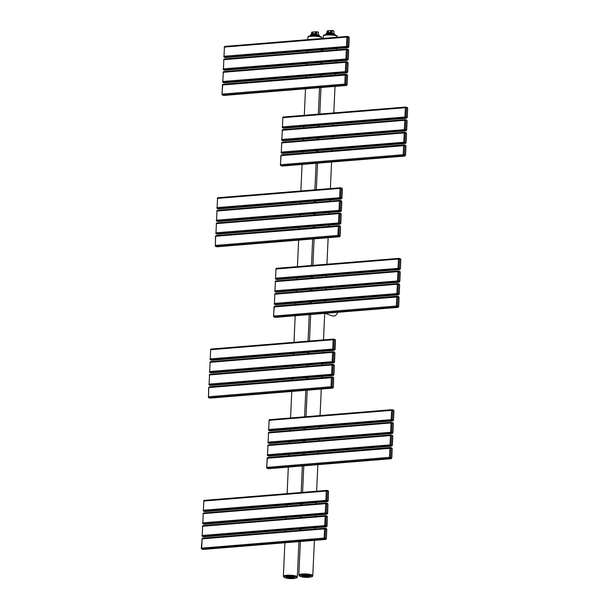 <?xml version="1.0" encoding="UTF-8"?>
<svg xmlns="http://www.w3.org/2000/svg" width="609" height="609" viewBox="0 0 609 609"><rect width="100%" height="100%" fill="white"/><g stroke="black" fill="none" stroke-linecap="round" stroke-linejoin="round"><path stroke-width="0.91" d="M337.721 312.31A4.781 3.928 109.2 0 1 332.331 315.881L325.061 313.338M300.602 530.203A3.585 2.946 -70.8 0 0 300.884 529.822M321.788 63.618A3.585 2.946 -70.8 0 0 322.077 63.237M312.79 32.033L311.762 32.254L311.793 34.454A3.22 0.632 2.6 0 1 315.736 34.134L316.688 33.67L316.703 31.714L318.271 32.269A3.22 0.632 -177.4 0 0 316.726 31.721L316.771 31.866A3.403 0.662 2.6 0 1 317.921 32.132A3.403 0.662 2.6 0 1 318.446 32.452L318.347 34.987M313.072 31.995L311.679 32.277L311.602 34.622A3.403 0.662 2.6 0 1 315.774 34.279M311.595 34.089L311.602 34.622L311.595 34.089M310.499 35.779L310.567 35.002L312.181 34.469A4.377 0.853 2.6 0 1 312.988 34.401L316.505 34.553A4.415 0.86 2.6 0 1 317.38 34.675L317.335 35.725A4.415 0.86 2.6 0 1 318.591 36.03A4.415 0.86 2.6 0 1 318.629 36.045M311.169 35.703A4.415 0.86 2.6 0 1 312.097 35.543L312.181 34.469L310.529 35.04A4.415 0.86 2.6 0 0 310.521 35.086L310.529 35.025M312.173 34.469L316.497 34.523L316.452 35.596A4.415 0.86 2.6 0 0 312.935 35.474L312.98 34.431A4.415 0.86 2.6 0 0 312.151 34.5L310.552 35.01M319.299 36.182L319.329 35.535A4.415 0.86 2.6 0 0 319.337 35.489A4.415 0.86 2.6 0 0 319.283 35.337L317.358 34.644L319.245 35.307L319.306 36.182M319.245 36.167L319.283 35.337L316.497 34.523A4.377 0.853 2.6 0 1 317.358 34.644M311.123 34.15L311.633 33.274L311.29 34.409M311.739 34.477L316.497 33.662L316.573 31.858L315.614 31.942L315.531 33.739L316.688 33.67M315.934 34.134L316.497 33.662M311.823 32.11L311.549 34.675L311.214 34.363L311.877 33.244M328.662 30.701L330.641 30.534A2.025 0.396 -177.4 0 0 330.641 30.534L332.232 30.61A3.403 0.662 2.6 0 1 333.389 30.876A3.403 0.662 2.6 0 1 333.915 31.188L333.816 33.723M328.259 30.77L327.231 30.99L327.261 33.191A3.22 0.632 2.6 0 1 331.205 32.871L332.156 32.406L332.171 30.45L333.74 31.006A3.22 0.632 -177.4 0 0 332.194 30.458M328.084 32.909L328.578 30.709L327.147 31.021L327.071 33.358A3.403 0.662 2.6 0 1 331.243 33.023M331.144 30.534L330.641 30.678A2.208 0.434 2.6 0 0 328.479 30.861L328.396 32.658L326.759 33.145M325.99 33.876A4.415 0.86 2.6 0 1 325.99 33.822L325.96 34.523L326.036 33.746L327.627 33.213M326.637 34.439A4.415 0.86 2.6 0 1 327.566 34.279L327.65 33.206A4.377 0.853 2.6 0 1 328.457 33.137L331.966 33.289A4.415 0.86 2.6 0 1 332.849 33.419L332.803 34.462A4.415 0.86 2.6 0 1 334.059 34.766A4.415 0.86 2.6 0 1 334.097 34.782M328.449 33.168A4.415 0.86 2.6 0 0 327.619 33.236L326.021 33.746A4.415 0.86 2.6 0 0 325.99 33.822L327.65 33.206L331.966 33.259L331.92 34.332A4.415 0.86 2.6 0 0 328.403 34.211L328.464 33.137L331.966 33.259A4.377 0.853 2.6 0 1 332.826 33.381L332.841 33.388M334.714 34.903L334.798 34.271A4.415 0.86 2.6 0 0 334.805 34.226A4.415 0.86 2.6 0 0 334.752 34.081L331.966 33.259M326.591 32.886L327.345 31.98M327.208 33.213L331.966 32.399L332.042 30.602L331.083 30.678L330.999 32.483L332.156 32.406M331.395 32.871L331.966 32.399M327.292 30.853L327.063 32.817M298.836 575.018C300.222 576.921 303.693 577.667 309.243 577.241C314.008 576.304 311.755 576.83 312.798 575.65A6.988 1.363 -177.4 0 0 309.189 574.287A6.988 1.363 -177.4 0 0 302.049 574.021A6.988 1.363 -177.4 0 0 298.836 575.018L300.359 541.5M323.204 38.375L323.31 36.015A6.988 1.363 2.6 0 1 326.523 35.017A6.988 1.363 2.6 0 1 333.671 35.284A6.988 1.363 2.6 0 1 337.272 36.647L337.241 37.225M309.151 577.233A6.25 1.218 -177.4 0 0 311.039 575.627A6.25 1.218 -177.4 0 0 302.414 574.881A6.25 1.218 -177.4 0 0 300.526 576.487A6.25 1.218 -177.4 0 0 309.151 577.233M309.281 575.771A4.156 0.815 2.6 0 1 308.025 576.837A4.156 0.815 2.6 0 1 302.285 576.342A4.156 0.815 2.6 0 1 303.541 575.277A4.156 0.815 2.6 0 1 309.281 575.771M308.991 575.718A3.418 0.67 2.6 0 1 306.144 576.015A3.418 0.67 2.6 0 1 302.939 575.566A3.418 0.67 2.6 0 1 302.612 575.429M326.957 34.431A6.25 1.218 2.6 0 1 333.572 34.705A6.25 1.218 2.6 0 1 336.541 36M283.368 576.281C284.753 578.185 288.224 578.923 293.774 578.504C298.539 577.568 296.286 578.086 297.329 576.913A6.988 1.363 -177.4 0 0 293.721 575.551A6.988 1.363 -177.4 0 0 286.58 575.284A6.988 1.363 -177.4 0 0 283.368 576.281L284.89 542.764M307.735 39.638L307.842 37.278A6.988 1.363 2.6 0 1 311.062 36.281A6.988 1.363 2.6 0 1 318.202 36.548A6.988 1.363 2.6 0 1 321.803 37.91L321.78 38.489M293.683 578.489A6.25 1.218 -177.4 0 0 295.571 576.89A6.25 1.218 -177.4 0 0 286.946 576.144A6.25 1.218 -177.4 0 0 285.058 577.743A6.25 1.218 -177.4 0 0 293.683 578.489M293.812 577.035A4.156 0.815 2.6 0 1 292.556 578.101A4.156 0.815 2.6 0 1 286.816 577.606A4.156 0.815 2.6 0 1 288.072 576.533A4.156 0.815 2.6 0 1 293.812 577.035M293.523 576.982A3.418 0.67 2.6 0 1 290.676 577.279A3.418 0.67 2.6 0 1 287.471 576.83A3.418 0.67 2.6 0 1 287.143 576.693M311.488 35.695A6.25 1.218 2.6 0 1 318.104 35.969A6.25 1.218 2.6 0 1 321.072 37.256M325.183 538.158L326.371 538.569L326.789 529.381L325.655 528.894L325.183 538.158L324.171 538.067A0.83 0.442 85.3 0 0 324.582 539.034L325.67 539.414A0.83 0.442 85.3 0 0 325.769 539.429A0.83 0.442 85.3 0 0 325.998 539.277M325.229 538.265A0.738 0.601 109.2 0 1 324.582 539.034L202.074 549.029A0.83 0.442 -94.7 0 1 201.663 548.062L202.081 538.874L324.589 528.878L324.171 538.067L201.328 548.169L202.081 538.874A0.83 0.442 -94.7 0 1 202.462 538.211A0.83 0.442 -94.7 0 1 202.561 538.219L324.863 528.239M326.317 538.645A0.738 0.601 109.2 0 1 325.67 539.414L203.162 549.409L202.074 549.029A0.738 0.601 -70.8 0 1 201.861 549.006L201.442 548.252M202.774 549.272A0.738 0.601 -70.8 0 0 203.162 549.409A0.83 0.442 -94.7 0 0 203.269 549.425L201.861 549.006A0.738 0.601 -70.8 0 1 201.488 548.359M203.368 549.394A0.83 0.442 -94.7 0 1 203.269 549.425L325.769 539.429L326.31 538.737M326.371 538.569L326.782 529.541M326.789 529.381L326.371 528.635A0.738 0.601 -70.8 0 0 326.158 528.604M326.744 529.274A0.738 0.601 -70.8 0 0 326.371 528.635L325.282 528.254A0.738 0.601 -70.8 0 0 325.069 528.224A0.83 0.442 85.3 0 0 324.962 528.209A0.83 0.442 85.3 0 0 324.589 528.878L325.602 528.97M325.655 528.894A0.738 0.601 -70.8 0 0 325.282 528.254L202.462 538.211L201.861 539.064M326.888 526.031L327.36 516.775L326.226 516.287L325.754 525.544L326.888 526.031A0.738 0.601 109.2 0 1 326.241 526.808A0.83 0.442 85.3 0 0 326.348 526.815A0.83 0.442 85.3 0 0 326.576 526.671M326.173 516.356L325.16 516.272L324.742 525.46A0.83 0.442 85.3 0 0 325.153 526.427L326.241 526.808L203.733 536.803L202.645 536.422L325.153 526.427A0.738 0.601 109.2 0 0 325.8 525.651M325.754 525.544L202.234 535.456L202.652 526.267L325.16 516.272A0.83 0.442 85.3 0 1 325.541 515.602A0.83 0.442 85.3 0 1 325.64 515.617A0.738 0.601 -70.8 0 1 325.853 515.64L203.033 525.597A0.83 0.442 -94.7 0 1 203.14 525.613L325.434 515.633M203.345 536.666A0.738 0.601 -70.8 0 0 203.733 536.803A0.83 0.442 -94.7 0 0 203.84 536.818L202.439 536.392A0.738 0.601 -70.8 0 0 202.645 536.422A0.83 0.442 -94.7 0 1 202.234 535.456L202.652 526.267A0.83 0.442 -94.7 0 1 203.033 525.597L202.432 526.458M202.059 535.753A0.738 0.601 -70.8 0 0 202.439 536.392L202.013 535.646M203.939 536.788A0.83 0.442 -94.7 0 1 203.84 536.818L326.348 526.815L327.063 526.047L327.353 516.927M327.36 516.775L326.942 516.021A0.738 0.601 -70.8 0 0 326.728 515.998M327.315 516.668A0.738 0.601 -70.8 0 0 326.942 516.021L325.853 515.64A0.738 0.601 -70.8 0 1 326.226 516.287M327.467 513.425L327.939 504.161L326.797 503.673L326.333 512.938L327.467 513.425A0.738 0.601 109.2 0 1 326.812 514.194A0.83 0.442 85.3 0 0 326.919 514.209A0.83 0.442 85.3 0 0 327.147 514.057M326.744 503.75L325.731 503.658L325.313 512.847A0.83 0.442 85.3 0 0 325.724 513.813L326.812 514.194L204.304 524.189L203.216 523.809L325.724 513.813A0.738 0.601 109.2 0 0 326.378 513.044M326.333 512.938L202.812 522.842L203.223 513.653L325.731 503.658A0.83 0.442 85.3 0 1 326.112 502.988A0.83 0.442 85.3 0 1 326.211 503.004A0.738 0.601 -70.8 0 1 326.424 503.034L203.604 512.991A0.83 0.442 -94.7 0 1 203.711 512.999L326.013 503.019M203.916 524.052A0.738 0.601 -70.8 0 0 204.304 524.189A0.83 0.442 -94.7 0 0 204.411 524.204L203.01 523.786A0.738 0.601 -70.8 0 0 203.216 523.809A0.83 0.442 -94.7 0 1 202.812 522.842L203.223 513.653A0.83 0.442 -94.7 0 1 203.604 512.991L203.003 513.844M202.63 523.139A0.738 0.601 -70.8 0 0 203.01 523.786L202.584 523.032M204.51 524.174A0.83 0.442 -94.7 0 1 204.411 524.204L326.919 514.209L327.634 513.433L327.931 504.321M327.939 504.161L327.513 503.415A0.738 0.601 -70.8 0 0 327.307 503.384M327.893 504.054A0.738 0.601 -70.8 0 0 327.513 503.415L326.424 503.034A0.738 0.601 -70.8 0 1 326.797 503.673M328.038 500.811L328.51 491.554L327.376 491.067L326.904 500.324L328.038 500.811A0.738 0.601 109.2 0 1 327.383 501.588A0.83 0.442 85.3 0 0 327.49 501.595A0.83 0.442 85.3 0 0 327.718 501.451M327.322 491.136L326.302 491.052L325.884 500.24A0.83 0.442 85.3 0 0 326.295 501.207L327.383 501.588L204.883 511.583L203.794 511.202L326.295 501.207A0.738 0.601 109.2 0 0 326.949 500.431M326.904 500.324L203.383 510.235L203.802 501.047L326.302 491.052A0.83 0.442 85.3 0 1 326.683 490.382A0.83 0.442 85.3 0 1 326.789 490.397A0.738 0.601 -70.8 0 1 326.995 490.42L204.175 500.377A0.83 0.442 -94.7 0 1 204.281 500.392L326.584 490.412M204.487 511.446A0.738 0.601 -70.8 0 0 204.883 511.583A0.83 0.442 -94.7 0 0 204.982 511.598L203.581 511.172A0.738 0.601 -70.8 0 0 203.794 511.202A0.83 0.442 -94.7 0 1 203.383 510.235L203.802 501.047A0.83 0.442 -94.7 0 1 204.175 500.377L203.573 501.237M203.208 510.532A0.738 0.601 -70.8 0 0 203.581 511.172L203.162 510.426M205.088 511.56A0.83 0.442 -94.7 0 1 204.982 511.598L327.49 501.595L328.205 500.826L328.502 491.707M328.51 491.554L328.084 490.801A0.738 0.601 -70.8 0 0 327.878 490.778M328.464 491.448A0.738 0.601 -70.8 0 0 328.084 490.801L326.995 490.42A0.738 0.601 -70.8 0 1 327.376 491.067M393.345 420.103L393.817 410.839L392.683 410.352L392.211 419.616L393.345 420.103A0.738 0.601 109.2 0 1 392.691 420.872A0.83 0.442 85.3 0 0 392.797 420.888A0.83 0.442 85.3 0 0 393.026 420.735M392.63 410.428L391.61 410.337L391.191 419.525A0.83 0.442 85.3 0 0 391.602 420.492L392.691 420.872L270.19 430.868L269.094 430.487L391.602 420.492A0.738 0.601 109.2 0 0 392.257 419.723M392.211 419.616L268.691 429.52L269.109 420.332A0.83 0.442 -94.7 0 1 269.483 419.67A0.83 0.442 -94.7 0 1 269.589 419.677L391.891 409.697M270.396 430.852A0.83 0.442 -94.7 0 1 270.289 430.883A0.83 0.442 -94.7 0 1 270.19 430.868A0.738 0.601 -70.8 0 1 269.977 430.845L268.889 430.464A0.738 0.601 -70.8 0 0 269.094 430.487A0.83 0.442 -94.7 0 1 268.691 429.52L269.109 420.332L391.61 410.337A0.83 0.442 85.3 0 1 391.99 409.667A0.83 0.442 85.3 0 1 392.097 409.682A0.738 0.601 -70.8 0 1 392.303 409.712L269.483 419.67L268.881 420.522M393.772 410.732A0.738 0.601 -70.8 0 0 393.186 410.063M392.683 410.352A0.738 0.601 -70.8 0 0 392.303 409.712L393.932 410.923L393.513 420.111L392.797 420.888L269.977 430.845A0.738 0.601 -70.8 0 1 269.795 430.73M268.516 429.817A0.738 0.601 -70.8 0 0 268.889 430.464L268.47 429.71M392.775 432.71L393.247 423.453L392.105 422.966L391.64 432.223L392.775 432.71A0.738 0.601 109.2 0 1 392.12 433.486A0.83 0.442 85.3 0 0 392.226 433.494A0.83 0.442 85.3 0 0 392.455 433.349M392.051 423.034L391.039 422.951L390.62 432.139A0.83 0.442 85.3 0 0 391.031 433.106L392.12 433.486L269.612 443.481L268.523 443.101L391.031 433.106A0.738 0.601 109.2 0 0 391.678 432.329M391.64 432.223L268.12 442.134L268.531 432.946A0.83 0.442 -94.7 0 1 268.912 432.276A0.83 0.442 -94.7 0 1 269.018 432.291L391.321 422.311M269.817 443.466A0.83 0.442 -94.7 0 1 269.718 443.497A0.83 0.442 -94.7 0 1 269.612 443.481A0.738 0.601 -70.8 0 1 269.406 443.451L268.318 443.07A0.738 0.601 -70.8 0 0 268.523 443.101A0.83 0.442 -94.7 0 1 268.12 442.134L268.531 432.946L391.039 422.951A0.83 0.442 85.3 0 1 391.42 422.281A0.83 0.442 85.3 0 1 391.518 422.296A0.738 0.601 -70.8 0 1 391.732 422.319L268.912 432.276L268.31 433.136M393.201 423.346A0.738 0.601 -70.8 0 0 392.615 422.676M392.105 422.966A0.738 0.601 -70.8 0 0 391.732 422.319L393.361 423.537L392.942 432.725L392.226 433.494L269.406 443.451A0.738 0.601 -70.8 0 1 269.224 443.344M267.937 442.431A0.738 0.601 -70.8 0 0 268.318 443.07L267.891 442.324M392.196 445.324L392.668 436.059L391.534 435.572L391.062 444.836L392.196 445.324A0.738 0.601 109.2 0 1 391.549 446.092A0.83 0.442 85.3 0 0 391.656 446.108A0.83 0.442 85.3 0 0 391.876 445.955M391.48 435.648L390.468 435.557L390.049 444.745A0.83 0.442 85.3 0 0 390.46 445.712L391.549 446.092L269.041 456.088L267.952 455.707L390.46 445.712A0.738 0.601 109.2 0 0 391.107 444.943M391.062 444.836L267.541 454.74L267.96 445.56A0.83 0.442 -94.7 0 1 268.341 444.89A0.83 0.442 -94.7 0 1 268.447 444.897L390.742 434.917M269.247 456.072A0.83 0.442 -94.7 0 1 269.148 456.103A0.83 0.442 -94.7 0 1 269.041 456.088A0.738 0.601 -70.8 0 1 268.835 456.065L267.739 455.684A0.738 0.601 -70.8 0 0 267.952 455.707A0.83 0.442 -94.7 0 1 267.541 454.74L267.96 445.56L390.468 435.557A0.83 0.442 85.3 0 1 390.841 434.887A0.83 0.442 85.3 0 1 390.948 434.902A0.738 0.601 -70.8 0 1 391.161 434.933L268.341 444.89L267.739 445.742M392.622 435.953A0.738 0.601 -70.8 0 0 392.036 435.283M391.534 435.572A0.738 0.601 -70.8 0 0 391.161 434.933L392.79 436.143L392.371 445.331L391.656 446.108L268.835 456.065A0.738 0.601 -70.8 0 1 268.653 455.951M267.366 455.037A0.738 0.601 -70.8 0 0 267.739 455.684L267.321 454.931M390.536 457.549L391.678 457.861L392.097 448.673L390.963 448.186L390.536 457.549A0.738 0.601 109.2 0 1 389.882 458.326L390.978 458.706A0.83 0.442 85.3 0 0 391.077 458.722A0.83 0.442 85.3 0 0 391.305 458.569M391.625 457.93A0.738 0.601 109.2 0 1 390.978 458.706L268.47 468.702L267.381 468.321A0.83 0.442 -94.7 0 1 266.97 467.354L389.478 457.359A0.83 0.442 85.3 0 0 389.882 458.326L267.381 468.321A0.738 0.601 -70.8 0 1 267.168 468.291L266.635 467.461L267.389 458.166A0.83 0.442 -94.7 0 1 267.77 457.496A0.83 0.442 -94.7 0 1 267.869 457.511L390.171 447.531M390.963 448.186A0.738 0.601 -70.8 0 0 390.377 447.516A0.83 0.442 85.3 0 0 390.27 447.501A0.83 0.442 85.3 0 0 389.897 448.171L389.478 457.359L390.491 457.443M390.909 448.254L267.046 458.272L267.77 457.496L390.27 447.501L391.678 447.919A0.738 0.601 -70.8 0 0 391.465 447.897M268.676 468.686A0.83 0.442 -94.7 0 1 268.577 468.717A0.83 0.442 -94.7 0 1 268.47 468.702A0.738 0.601 -70.8 0 1 268.257 468.671L267.168 468.291A0.738 0.601 -70.8 0 1 266.795 467.651M392.051 448.567A0.738 0.601 -70.8 0 0 391.678 447.919L392.211 448.757L391.793 457.945L391.077 458.722L268.257 468.671A0.738 0.601 -70.8 0 1 268.082 468.565M266.75 467.545L267.168 458.356M345.843 84.293L346.985 84.598L347.404 75.409L346.27 74.922L345.843 84.293A0.738 0.601 109.2 0 1 345.196 85.062L346.285 85.443A0.83 0.442 85.3 0 0 346.384 85.458A0.83 0.442 85.3 0 0 346.612 85.306M346.932 84.674A0.738 0.601 109.2 0 1 346.285 85.443L223.777 95.438L222.688 95.057A0.83 0.442 -94.7 0 1 222.277 94.09L344.785 84.095A0.83 0.442 85.3 0 0 345.196 85.062L222.688 95.057A0.738 0.601 -70.8 0 1 222.475 95.034L221.942 94.197L222.696 84.902A0.83 0.442 -94.7 0 1 223.077 84.232A0.83 0.442 -94.7 0 1 223.176 84.248L345.478 74.268M346.27 74.922A0.738 0.601 -70.8 0 0 345.684 74.252A0.83 0.442 85.3 0 0 345.577 74.237A0.83 0.442 85.3 0 0 345.204 74.907L344.785 84.095L345.798 84.179M346.216 74.998L222.361 85.009L223.077 84.232L345.577 74.237L346.985 74.656A0.738 0.601 -70.8 0 0 346.772 74.633M223.983 95.423A0.83 0.442 -94.7 0 1 223.884 95.453A0.83 0.442 -94.7 0 1 223.777 95.438A0.738 0.601 -70.8 0 1 223.572 95.415L222.475 95.034A0.738 0.601 -70.8 0 1 222.102 94.387M347.358 75.303A0.738 0.601 -70.8 0 0 346.985 74.656L347.518 75.493L347.107 84.681L346.384 85.458L223.572 95.415A0.738 0.601 -70.8 0 1 223.389 95.301M222.057 94.281L222.475 85.093M347.511 72.06L347.975 62.803L346.841 62.308L346.369 71.573L347.511 72.06A0.738 0.601 109.2 0 1 346.856 72.829A0.83 0.442 85.3 0 0 346.963 72.844A0.83 0.442 85.3 0 0 347.191 72.692M346.787 62.384L345.775 62.293L345.356 71.481A0.83 0.442 85.3 0 0 345.767 72.448L346.856 72.829L224.348 82.824L223.259 82.443L345.767 72.448A0.738 0.601 109.2 0 0 346.414 71.679M346.369 71.573L222.848 81.484L223.267 72.296A0.83 0.442 -94.7 0 1 223.648 71.626A0.83 0.442 -94.7 0 1 223.754 71.641L346.049 61.661M224.554 82.809A0.83 0.442 -94.7 0 1 224.455 82.839A0.83 0.442 -94.7 0 1 224.348 82.824A0.738 0.601 -70.8 0 1 224.142 82.801L223.054 82.421A0.738 0.601 -70.8 0 0 223.259 82.443A0.83 0.442 -94.7 0 1 222.848 81.484L223.267 72.296L345.775 62.293A0.83 0.442 85.3 0 1 346.156 61.631A0.83 0.442 85.3 0 1 346.255 61.638A0.738 0.601 -70.8 0 1 346.468 61.669L223.648 71.626L223.046 72.479M347.929 62.689A0.738 0.601 -70.8 0 0 347.343 62.019M346.841 62.308A0.738 0.601 -70.8 0 0 346.468 61.669L348.097 62.887L347.678 72.068L346.963 72.844L224.142 82.801A0.738 0.601 -70.8 0 1 223.96 82.695M222.673 81.773A0.738 0.601 -70.8 0 0 223.054 82.421L222.628 81.667M348.082 59.446L348.554 50.189L347.412 49.702L346.947 58.959L348.082 59.446A0.738 0.601 109.2 0 1 347.427 60.222A0.83 0.442 85.3 0 0 347.533 60.238A0.83 0.442 85.3 0 0 347.762 60.085M347.358 49.771L346.346 49.687L345.927 58.875A0.83 0.442 85.3 0 0 346.338 59.842L347.427 60.222L224.927 70.218L223.83 69.837L346.338 59.842A0.738 0.601 109.2 0 0 346.993 59.065M346.947 58.959L223.427 68.87L223.838 59.682A0.83 0.442 -94.7 0 1 224.219 59.012A0.83 0.442 -94.7 0 1 224.325 59.027L346.628 49.047M225.124 70.202A0.83 0.442 -94.7 0 1 225.026 70.233A0.83 0.442 -94.7 0 1 224.927 70.218A0.738 0.601 -70.8 0 1 224.713 70.187L223.625 69.814A0.738 0.601 -70.8 0 0 223.83 69.837A0.83 0.442 -94.7 0 1 223.427 68.87L223.838 59.682L346.346 49.687A0.83 0.442 85.3 0 1 346.727 49.017A0.83 0.442 85.3 0 1 346.826 49.032A0.738 0.601 -70.8 0 1 347.039 49.055L224.219 59.012L223.617 59.872M348.508 50.083A0.738 0.601 -70.8 0 0 347.922 49.413M347.412 49.702A0.738 0.601 -70.8 0 0 347.039 49.055L348.668 50.273L348.249 59.461L347.533 60.238L224.713 70.187A0.738 0.601 -70.8 0 1 224.531 70.081M223.244 69.167A0.738 0.601 -70.8 0 0 223.625 69.814L223.198 69.061M348.652 46.84L349.124 37.575L347.99 37.088L347.518 46.353L348.652 46.84A0.738 0.601 109.2 0 1 347.998 47.609A0.83 0.442 85.3 0 0 348.104 47.624A0.83 0.442 85.3 0 0 348.333 47.472M347.937 37.164L346.917 37.073L346.498 46.261A0.83 0.442 85.3 0 0 346.909 47.228L347.998 47.609L225.497 57.604L224.409 57.223L346.909 47.228A0.738 0.601 109.2 0 0 347.564 46.459M347.518 46.353L223.998 56.256L224.417 47.076A0.83 0.442 -94.7 0 1 224.79 46.406A0.83 0.442 -94.7 0 1 224.896 46.421L347.199 36.441M225.703 57.589A0.83 0.442 -94.7 0 1 225.596 57.619A0.83 0.442 -94.7 0 1 225.497 57.604A0.738 0.601 -70.8 0 1 225.284 57.581L224.196 57.2A0.738 0.601 -70.8 0 0 224.409 57.223A0.83 0.442 -94.7 0 1 223.998 56.256L224.417 47.076L346.917 37.073A0.83 0.442 85.3 0 1 347.297 36.411A0.83 0.442 85.3 0 1 347.404 36.418A0.738 0.601 -70.8 0 1 347.61 36.449L224.79 46.406L224.188 47.258M349.079 37.469A0.738 0.601 -70.8 0 0 348.493 36.799M347.99 37.088A0.738 0.601 -70.8 0 0 347.61 36.449L349.239 37.659L348.82 46.847L348.104 47.624L225.284 57.581A0.738 0.601 -70.8 0 1 225.102 57.474M223.823 56.553A0.738 0.601 -70.8 0 0 224.196 57.2L223.777 56.447M334.912 349.49L335.376 340.225L334.242 339.738L333.77 349.003L334.912 349.49A0.738 0.601 109.2 0 1 334.257 350.259A0.83 0.442 85.3 0 0 334.364 350.274A0.83 0.442 85.3 0 0 334.592 350.122M334.189 339.814L333.176 339.723L332.758 348.911A0.83 0.442 85.3 0 0 333.169 349.878L334.257 350.259L211.749 360.254L210.661 359.873L333.169 349.878A0.738 0.601 109.2 0 0 333.816 349.109M333.77 349.003L210.25 358.907L210.668 349.718A0.83 0.442 -94.7 0 1 211.049 349.056A0.83 0.442 -94.7 0 1 211.156 349.064L333.45 339.084M211.955 360.239A0.83 0.442 -94.7 0 1 211.856 360.269A0.83 0.442 -94.7 0 1 211.749 360.254A0.738 0.601 -70.8 0 1 211.544 360.231L210.455 359.85A0.738 0.601 -70.8 0 0 210.661 359.873A0.83 0.442 -94.7 0 1 210.25 358.907L210.668 349.718L333.176 339.723A0.83 0.442 85.3 0 1 333.557 339.053A0.83 0.442 85.3 0 1 333.656 339.068A0.738 0.601 -70.8 0 1 333.869 339.099L211.049 349.056L210.448 349.909M335.331 340.119A0.738 0.601 -70.8 0 0 334.752 339.449M334.242 339.738A0.738 0.601 -70.8 0 0 333.869 339.099L335.498 340.309L335.079 349.497L334.364 350.274L211.544 360.231A0.738 0.601 -70.8 0 1 211.361 360.117M210.075 359.203A0.738 0.601 -70.8 0 0 210.455 359.85L210.029 359.097M334.333 362.096L334.805 352.839L333.671 352.352L333.199 361.609L334.333 362.096A0.738 0.601 109.2 0 1 333.686 362.873A0.83 0.442 85.3 0 0 333.785 362.88A0.83 0.442 85.3 0 0 334.014 362.736M333.618 352.421L332.605 352.337L332.187 361.525A0.83 0.442 85.3 0 0 332.598 362.492L333.686 362.873L211.178 372.868L210.09 372.487L332.598 362.492A0.738 0.601 109.2 0 0 333.245 361.716M333.199 361.609L209.679 371.52L210.097 362.332A0.83 0.442 -94.7 0 1 210.478 361.662A0.83 0.442 -94.7 0 1 210.577 361.677L332.879 351.697M211.384 372.853A0.83 0.442 -94.7 0 1 211.285 372.883A0.83 0.442 -94.7 0 1 211.178 372.868A0.738 0.601 -70.8 0 1 210.973 372.837L209.877 372.457A0.738 0.601 -70.8 0 0 210.09 372.487A0.83 0.442 -94.7 0 1 209.679 371.52L210.097 362.332L332.605 352.337A0.83 0.442 85.3 0 1 332.978 351.667A0.83 0.442 85.3 0 1 333.085 351.682A0.738 0.601 -70.8 0 1 333.298 351.705L210.478 361.662L209.877 362.522M334.76 352.733A0.738 0.601 -70.8 0 0 334.174 352.063M333.671 352.352A0.738 0.601 -70.8 0 0 333.298 351.705L334.92 352.923L334.508 362.111L333.785 362.88L210.973 372.837A0.738 0.601 -70.8 0 1 210.79 372.731M209.504 371.817A0.738 0.601 -70.8 0 0 209.877 372.457L209.458 371.711M333.762 374.71L334.234 365.446L333.1 364.958L332.628 374.223L333.762 374.71A0.738 0.601 109.2 0 1 333.115 375.479A0.83 0.442 85.3 0 0 333.214 375.494A0.83 0.442 85.3 0 0 333.443 375.342M333.047 365.035L332.027 364.943L331.616 374.132A0.83 0.442 85.3 0 0 332.019 375.098L333.115 375.479L210.607 385.474L209.519 385.094L332.019 375.098A0.738 0.601 109.2 0 0 332.674 374.329M332.628 374.223L209.108 384.127L209.526 374.946A0.83 0.442 -94.7 0 1 209.907 374.276A0.83 0.442 -94.7 0 1 210.006 374.284L332.308 364.304M210.813 385.459A0.83 0.442 -94.7 0 1 210.714 385.489A0.83 0.442 -94.7 0 1 210.607 385.474A0.738 0.601 -70.8 0 1 210.394 385.451L209.306 385.071A0.738 0.601 -70.8 0 0 209.519 385.094A0.83 0.442 -94.7 0 1 209.108 384.127L209.526 374.946L332.027 364.943A0.83 0.442 85.3 0 1 332.407 364.273A0.83 0.442 85.3 0 1 332.514 364.289A0.738 0.601 -70.8 0 1 332.72 364.319L209.907 374.276L209.306 375.129M334.189 365.339A0.738 0.601 -70.8 0 0 333.603 364.669M333.1 364.958A0.738 0.601 -70.8 0 0 332.72 364.319L334.349 365.529L333.93 374.718L333.214 375.494L210.394 385.451A0.738 0.601 -70.8 0 1 210.219 385.337M208.933 384.424A0.738 0.601 -70.8 0 0 209.306 385.071L208.887 384.317M332.057 386.829L333.245 387.248L333.663 378.06L332.529 377.572L332.057 386.829L331.037 386.745A0.83 0.442 85.3 0 0 331.448 387.712L332.537 388.093A0.83 0.442 85.3 0 0 332.643 388.108A0.83 0.442 85.3 0 0 332.872 387.956M332.103 386.936A0.738 0.601 109.2 0 1 331.448 387.712L208.948 397.707A0.83 0.442 -94.7 0 1 208.537 396.741L331.037 386.745L331.456 377.557A0.83 0.442 85.3 0 1 331.836 376.887A0.83 0.442 85.3 0 1 331.943 376.902A0.738 0.601 -70.8 0 1 332.149 376.925L209.329 386.882A0.83 0.442 -94.7 0 1 209.435 386.898L331.738 376.918M333.618 377.953A0.738 0.601 -70.8 0 0 333.032 377.283M332.529 377.572A0.738 0.601 -70.8 0 0 332.149 376.925L333.237 377.306L333.656 378.219M332.476 377.641L208.956 387.552A0.83 0.442 -94.7 0 1 209.329 386.882L208.613 387.659L208.537 396.741L208.727 387.743M210.242 398.073A0.83 0.442 -94.7 0 1 210.135 398.103A0.83 0.442 -94.7 0 1 210.036 398.088L332.537 388.093A0.738 0.601 109.2 0 0 333.192 387.316M209.641 397.951A0.738 0.601 -70.8 0 0 210.036 398.088L208.948 397.707A0.738 0.601 -70.8 0 1 208.735 397.677L208.316 396.931M333.663 378.06L333.359 387.332L332.643 388.108L210.135 398.103L208.735 397.677A0.738 0.601 -70.8 0 1 208.362 397.038M400.22 268.775L400.684 259.518L399.55 259.031L399.078 268.287L400.22 268.775A0.738 0.601 109.2 0 1 399.565 269.551A0.83 0.442 85.3 0 0 399.671 269.559A0.83 0.442 85.3 0 0 399.9 269.414M399.496 259.099L398.484 259.015L398.065 268.204A0.83 0.442 85.3 0 0 398.476 269.17L399.565 269.551L277.057 279.546L275.968 279.166L398.476 269.17A0.738 0.601 109.2 0 0 399.123 268.394M399.078 268.287L275.557 278.199L275.976 269.011A0.83 0.442 -94.7 0 1 276.357 268.341A0.83 0.442 -94.7 0 1 276.463 268.356L398.758 258.376M277.262 279.531A0.83 0.442 -94.7 0 1 277.164 279.561A0.83 0.442 -94.7 0 1 277.057 279.546A0.738 0.601 -70.8 0 1 276.851 279.516L275.763 279.135A0.738 0.601 -70.8 0 0 275.968 279.166A0.83 0.442 -94.7 0 1 275.557 278.199L275.976 269.011L398.484 259.015A0.83 0.442 85.3 0 1 398.865 258.345A0.83 0.442 85.3 0 1 398.964 258.361A0.738 0.601 -70.8 0 1 399.177 258.383L276.357 268.341L275.755 269.201M400.638 259.411A0.738 0.601 -70.8 0 0 400.052 258.741M399.55 259.031A0.738 0.601 -70.8 0 0 399.177 258.383L400.806 259.601L400.387 268.79L399.671 269.559L276.851 279.516A0.738 0.601 -70.8 0 1 276.669 279.409M275.382 278.496A0.738 0.601 -70.8 0 0 275.763 279.135L275.337 278.389M399.641 281.388L400.113 272.124L398.979 271.637L398.507 280.901L399.641 281.388A0.738 0.601 109.2 0 1 398.994 282.157A0.83 0.442 85.3 0 0 399.093 282.173A0.83 0.442 85.3 0 0 399.321 282.02M398.925 271.713L397.913 271.622L397.494 280.81A0.83 0.442 85.3 0 0 397.905 281.777L398.994 282.157L276.486 292.153L275.397 291.772L397.905 281.777A0.738 0.601 109.2 0 0 398.552 281.008M398.507 280.901L274.986 290.805L275.405 281.624A0.83 0.442 -94.7 0 1 275.786 280.955A0.83 0.442 -94.7 0 1 275.885 280.97L398.187 270.99M276.692 292.137A0.83 0.442 -94.7 0 1 276.593 292.168A0.83 0.442 -94.7 0 1 276.486 292.153A0.738 0.601 -70.8 0 1 276.28 292.13L275.184 291.749A0.738 0.601 -70.8 0 0 275.397 291.772A0.83 0.442 -94.7 0 1 274.986 290.805L275.405 281.624L397.913 271.622A0.83 0.442 85.3 0 1 398.286 270.952A0.83 0.442 85.3 0 1 398.393 270.967A0.738 0.601 -70.8 0 1 398.606 270.997L275.786 280.955L275.184 281.807M400.067 272.017A0.738 0.601 -70.8 0 0 399.481 271.348M398.979 271.637A0.738 0.601 -70.8 0 0 398.606 270.997L400.227 272.208L399.816 281.396L399.093 282.173L276.28 292.13A0.738 0.601 -70.8 0 1 276.098 292.016M274.811 291.102A0.738 0.601 -70.8 0 0 275.184 291.749L274.766 290.995M399.07 293.995L399.542 284.738L398.408 284.251L397.936 293.508L399.07 293.995A0.738 0.601 109.2 0 1 398.423 294.771A0.83 0.442 85.3 0 0 398.522 294.786A0.83 0.442 85.3 0 0 398.75 294.634M398.355 284.319L397.334 284.236L396.923 293.424A0.83 0.442 85.3 0 0 397.327 294.391L398.423 294.771L275.915 304.766L274.826 304.386L397.327 294.391A0.738 0.601 109.2 0 0 397.981 293.614M397.936 293.508L274.415 303.419L274.834 294.231A0.83 0.442 -94.7 0 1 275.215 293.561A0.83 0.442 -94.7 0 1 275.314 293.576L397.616 283.596M276.121 304.751A0.83 0.442 -94.7 0 1 276.022 304.782A0.83 0.442 -94.7 0 1 275.915 304.766A0.738 0.601 -70.8 0 1 275.702 304.736L274.613 304.355A0.738 0.601 -70.8 0 0 274.826 304.386A0.83 0.442 -94.7 0 1 274.415 303.419L274.834 294.231L397.334 284.236A0.83 0.442 85.3 0 1 397.715 283.566A0.83 0.442 85.3 0 1 397.822 283.581A0.738 0.601 -70.8 0 1 398.027 283.604L275.215 293.561L274.613 294.421M399.496 284.631A0.738 0.601 -70.8 0 0 398.91 283.961M398.408 284.251A0.738 0.601 -70.8 0 0 398.027 283.604L399.656 284.822L399.238 294.01L398.522 294.786L275.702 304.736A0.738 0.601 -70.8 0 1 275.527 304.629M274.24 303.716A0.738 0.601 -70.8 0 0 274.613 304.355L274.195 303.609M397.411 306.228L398.552 306.533L398.971 297.344L397.837 296.857L397.411 306.228A0.738 0.601 109.2 0 1 396.756 306.997L397.844 307.378A0.83 0.442 85.3 0 0 397.951 307.393A0.83 0.442 85.3 0 0 398.179 307.24M398.499 306.609A0.738 0.601 109.2 0 1 397.844 307.378L275.344 317.373L274.248 316.992A0.83 0.442 -94.7 0 1 273.844 316.033L396.345 306.03A0.83 0.442 85.3 0 0 396.756 306.997L274.248 316.992A0.738 0.601 -70.8 0 1 274.042 316.969L273.502 316.132L274.263 306.845A0.83 0.442 -94.7 0 1 274.636 306.175A0.83 0.442 -94.7 0 1 274.743 306.19L397.045 296.21M397.837 296.857A0.738 0.601 -70.8 0 0 397.251 296.187A0.83 0.442 85.3 0 0 397.144 296.18A0.83 0.442 85.3 0 0 396.764 296.842L396.345 306.03L397.365 306.121M397.784 296.933L273.921 306.944L274.636 306.175L397.144 296.18L398.545 296.598A0.738 0.601 -70.8 0 0 398.339 296.568M275.55 317.358A0.83 0.442 -94.7 0 1 275.443 317.388A0.83 0.442 -94.7 0 1 275.344 317.373A0.738 0.601 -70.8 0 1 275.131 317.35L274.042 316.969A0.738 0.601 -70.8 0 1 273.669 316.322M398.925 297.238A0.738 0.601 -70.8 0 0 398.545 296.598L399.085 297.436L398.667 306.616L397.951 307.393L275.131 317.35A0.738 0.601 -70.8 0 1 274.948 317.243M273.624 316.216L274.035 307.027M341.778 198.161L342.25 188.904L341.116 188.417L340.644 197.674L341.778 198.161A0.738 0.601 109.2 0 1 341.131 198.937A0.83 0.442 85.3 0 0 341.23 198.945A0.83 0.442 85.3 0 0 341.459 198.8M341.063 188.486L340.05 188.402L339.632 197.59A0.83 0.442 85.3 0 0 340.043 198.557L341.131 198.937L218.623 208.933L217.535 208.552L340.043 198.557A0.738 0.601 109.2 0 0 340.69 197.78M340.644 197.674L217.124 207.585L217.542 198.397A0.83 0.442 -94.7 0 1 217.923 197.727A0.83 0.442 -94.7 0 1 218.022 197.742L340.324 187.762M218.829 208.917A0.83 0.442 -94.7 0 1 218.73 208.948A0.83 0.442 -94.7 0 1 218.623 208.933A0.738 0.601 -70.8 0 1 218.418 208.902L217.322 208.522A0.738 0.601 -70.8 0 0 217.535 208.552A0.83 0.442 -94.7 0 1 217.124 207.585L217.542 198.397L340.05 188.402A0.83 0.442 85.3 0 1 340.423 187.732A0.83 0.442 85.3 0 1 340.53 187.747A0.738 0.601 -70.8 0 1 340.743 187.77L217.923 197.727L217.322 198.587M342.205 188.798A0.738 0.601 -70.8 0 0 341.619 188.128M341.116 188.417A0.738 0.601 -70.8 0 0 340.743 187.77L342.365 188.988L341.953 198.176L341.23 198.945L218.418 208.902A0.738 0.601 -70.8 0 1 218.235 208.796M216.949 207.882A0.738 0.601 -70.8 0 0 217.322 208.522L216.903 207.776M341.207 210.775L341.679 201.51L340.545 201.023L340.073 210.288L341.207 210.775A0.738 0.601 109.2 0 1 340.553 211.544A0.83 0.442 85.3 0 0 340.659 211.559A0.83 0.442 85.3 0 0 340.888 211.407M340.492 201.099L339.472 201.008L339.061 210.196A0.83 0.442 85.3 0 0 339.464 211.163L340.553 211.544L218.052 221.539L216.964 221.158L339.464 211.163A0.738 0.601 109.2 0 0 340.119 210.394M340.073 210.288L216.553 220.192L216.971 211.011A0.83 0.442 -94.7 0 1 217.344 210.341A0.83 0.442 -94.7 0 1 217.451 210.356L339.753 200.376M218.258 221.524A0.83 0.442 -94.7 0 1 218.159 221.554A0.83 0.442 -94.7 0 1 218.052 221.539A0.738 0.601 -70.8 0 1 217.839 221.516L216.751 221.136A0.738 0.601 -70.8 0 0 216.964 221.158A0.83 0.442 -94.7 0 1 216.553 220.192L216.971 211.011L339.472 201.008A0.83 0.442 85.3 0 1 339.852 200.338A0.83 0.442 85.3 0 1 339.959 200.353A0.738 0.601 -70.8 0 1 340.165 200.384L217.344 210.341L216.751 211.194M341.634 201.404A0.738 0.601 -70.8 0 0 341.048 200.734M340.545 201.023A0.738 0.601 -70.8 0 0 340.165 200.384L341.794 201.594L341.375 210.783L340.659 211.559L217.839 221.516A0.738 0.601 -70.8 0 1 217.664 221.402M216.378 220.488A0.738 0.601 -70.8 0 0 216.751 221.136L216.332 220.382M340.637 223.381L341.109 214.124L339.974 213.637L339.502 222.894L340.637 223.381A0.738 0.601 109.2 0 1 339.982 224.158A0.83 0.442 85.3 0 0 340.088 224.173A0.83 0.442 85.3 0 0 340.317 224.021M339.921 213.706L338.901 213.622L338.482 222.81A0.83 0.442 85.3 0 0 338.893 223.777L339.982 224.158L217.482 234.153L216.385 233.772L338.893 223.777A0.738 0.601 109.2 0 0 339.548 223.001M339.502 222.894L215.982 232.805L216.401 223.617A0.83 0.442 -94.7 0 1 216.774 222.947A0.83 0.442 -94.7 0 1 216.88 222.963L339.183 212.983M217.679 234.138A0.83 0.442 -94.7 0 1 217.58 234.168A0.83 0.442 -94.7 0 1 217.482 234.153A0.738 0.601 -70.8 0 1 217.268 234.122L216.18 233.742A0.738 0.601 -70.8 0 0 216.385 233.772A0.83 0.442 -94.7 0 1 215.982 232.805L216.401 223.617L338.901 213.622A0.83 0.442 85.3 0 1 339.282 212.952A0.83 0.442 85.3 0 1 339.388 212.967A0.738 0.601 -70.8 0 1 339.594 212.99L216.774 222.947L216.172 223.808M341.063 214.018A0.738 0.601 -70.8 0 0 340.477 213.348M339.974 213.637A0.738 0.601 -70.8 0 0 339.594 212.99L341.223 214.208L340.804 223.396L340.088 224.173L217.268 234.122A0.738 0.601 -70.8 0 1 217.086 234.016M215.799 233.102A0.738 0.601 -70.8 0 0 216.18 233.742L215.753 232.996M338.924 235.508L340.119 235.919L340.53 226.738L339.396 226.243L338.924 235.508L337.911 235.417A0.83 0.442 85.3 0 0 338.322 236.383L339.411 236.764A0.83 0.442 85.3 0 0 339.517 236.779A0.83 0.442 85.3 0 0 339.746 236.627M338.969 235.614A0.738 0.601 109.2 0 1 338.322 236.383L215.814 246.379A0.83 0.442 -94.7 0 1 215.403 245.419L337.911 235.417L338.33 226.228A0.83 0.442 85.3 0 1 338.711 225.566A0.83 0.442 85.3 0 1 338.81 225.574A0.738 0.601 -70.8 0 1 339.023 225.604L216.203 235.561A0.83 0.442 -94.7 0 1 216.309 235.576L338.604 225.596M340.484 226.624A0.738 0.601 -70.8 0 0 339.906 225.954M339.396 226.243A0.738 0.601 -70.8 0 0 339.023 225.604L340.111 225.985L340.53 226.891M339.342 226.32L215.822 236.231A0.83 0.442 -94.7 0 1 216.203 235.561L215.487 236.33L215.403 245.419L215.601 236.414M217.108 246.744A0.83 0.442 -94.7 0 1 217.01 246.774A0.83 0.442 -94.7 0 1 216.903 246.759L339.411 236.764A0.738 0.601 109.2 0 0 340.066 235.995M216.515 246.63A0.738 0.601 -70.8 0 0 216.903 246.759L215.814 246.379A0.738 0.601 -70.8 0 1 215.609 246.356L215.183 245.602M340.53 226.738L340.233 236.003L339.517 236.779L217.01 246.774L215.609 246.356A0.738 0.601 -70.8 0 1 215.228 245.709M407.086 117.453L407.558 108.189L406.424 107.702L405.952 116.966L407.086 117.453A0.738 0.601 109.2 0 1 406.439 118.222A0.83 0.442 85.3 0 0 406.538 118.237A0.83 0.442 85.3 0 0 406.766 118.085M406.37 107.778L405.358 107.686L404.939 116.875A0.83 0.442 85.3 0 0 405.343 117.842L406.439 118.222L283.931 128.217L282.842 127.837L405.343 117.842A0.738 0.601 109.2 0 0 405.997 117.073M405.952 116.966L282.431 126.87L282.85 117.689A0.83 0.442 -94.7 0 1 283.231 117.019A0.83 0.442 -94.7 0 1 283.33 117.035L405.632 107.055M284.137 128.202A0.83 0.442 -94.7 0 1 284.038 128.233A0.83 0.442 -94.7 0 1 283.931 128.217A0.738 0.601 -70.8 0 1 283.718 128.195L282.629 127.814A0.738 0.601 -70.8 0 0 282.842 127.837A0.83 0.442 -94.7 0 1 282.431 126.87L282.85 117.689L405.358 107.686A0.83 0.442 85.3 0 1 405.731 107.024A0.83 0.442 85.3 0 1 405.838 107.032A0.738 0.601 -70.8 0 1 406.043 107.062L283.231 117.019L282.629 117.872M407.512 108.082A0.738 0.601 -70.8 0 0 406.926 107.412M406.424 107.702A0.738 0.601 -70.8 0 0 406.043 107.062L407.672 108.273L407.261 117.461L406.538 118.237L283.718 128.195A0.738 0.601 -70.8 0 1 283.543 128.088M282.256 127.167A0.738 0.601 -70.8 0 0 282.629 127.814L282.211 127.06M406.515 130.06L406.987 120.803L405.853 120.316L405.381 129.572L406.515 130.06A0.738 0.601 109.2 0 1 405.86 130.836A0.83 0.442 85.3 0 0 405.967 130.851A0.83 0.442 85.3 0 0 406.195 130.699M405.8 120.384L404.779 120.3L404.368 129.489A0.83 0.442 85.3 0 0 404.772 130.455L405.86 130.836L283.36 140.831L282.272 140.451L404.772 130.455A0.738 0.601 109.2 0 0 405.427 129.679M405.381 129.572L281.86 139.484L282.279 130.296A0.83 0.442 -94.7 0 1 282.652 129.626A0.83 0.442 -94.7 0 1 282.759 129.641L405.061 119.661M283.566 140.816A0.83 0.442 -94.7 0 1 283.459 140.846A0.83 0.442 -94.7 0 1 283.36 140.831A0.738 0.601 -70.8 0 1 283.147 140.801L282.058 140.428A0.738 0.601 -70.8 0 0 282.272 140.451A0.83 0.442 -94.7 0 1 281.86 139.484L282.279 130.296L404.779 120.3A0.83 0.442 85.3 0 1 405.16 119.63A0.83 0.442 85.3 0 1 405.267 119.646A0.738 0.601 -70.8 0 1 405.472 119.668L282.652 129.626L282.051 130.486M406.941 120.696A0.738 0.601 -70.8 0 0 406.355 120.026M405.853 120.316A0.738 0.601 -70.8 0 0 405.472 119.668L407.101 120.887L406.683 130.075L405.967 130.851L283.147 140.801A0.738 0.601 -70.8 0 1 282.972 140.694M281.685 139.781A0.738 0.601 -70.8 0 0 282.058 140.428L281.64 139.674M405.944 142.673L406.416 133.417L405.274 132.922L404.81 142.186L405.944 142.673A0.738 0.601 109.2 0 1 405.289 143.442A0.83 0.442 85.3 0 0 405.396 143.458A0.83 0.442 85.3 0 0 405.624 143.305M405.221 132.998L404.209 132.907L403.79 142.095A0.83 0.442 85.3 0 0 404.201 143.062L405.289 143.442L282.789 153.438L281.693 153.057L404.201 143.062A0.738 0.601 109.2 0 0 404.856 142.293M404.81 142.186L281.289 152.098L281.701 142.909A0.83 0.442 -94.7 0 1 282.081 142.24A0.83 0.442 -94.7 0 1 282.188 142.255L404.49 132.275M282.987 153.422A0.83 0.442 -94.7 0 1 282.888 153.453A0.83 0.442 -94.7 0 1 282.789 153.438A0.738 0.601 -70.8 0 1 282.576 153.415L281.487 153.034A0.738 0.601 -70.8 0 0 281.693 153.057A0.83 0.442 -94.7 0 1 281.289 152.098L281.701 142.909L404.209 132.907A0.83 0.442 85.3 0 1 404.589 132.244A0.83 0.442 85.3 0 1 404.696 132.252A0.738 0.601 -70.8 0 1 404.901 132.282L282.081 142.24L281.48 143.092M406.37 133.302A0.738 0.601 -70.8 0 0 405.784 132.633M405.274 132.922A0.738 0.601 -70.8 0 0 404.901 132.282L406.53 133.5L406.112 142.681L405.396 143.458L282.576 153.415A0.738 0.601 -70.8 0 1 282.393 153.308M281.107 152.387A0.738 0.601 -70.8 0 0 281.487 153.034L281.061 152.28M404.277 154.907L405.427 155.211L405.838 146.023L404.703 145.536L404.277 154.907A0.738 0.601 109.2 0 1 403.63 155.676L404.719 156.056A0.83 0.442 85.3 0 0 404.825 156.071A0.83 0.442 85.3 0 0 405.054 155.919M405.373 155.287A0.738 0.601 109.2 0 1 404.719 156.056L282.211 166.051L281.122 165.671A0.83 0.442 -94.7 0 1 280.711 164.704L403.219 154.709A0.83 0.442 85.3 0 0 403.63 155.676L281.122 165.671A0.738 0.601 -70.8 0 1 280.916 165.648L280.376 164.811L281.13 155.516A0.83 0.442 -94.7 0 1 281.51 154.846A0.83 0.442 -94.7 0 1 281.617 154.861L403.912 144.881M404.703 145.536A0.738 0.601 -70.8 0 0 404.117 144.866A0.83 0.442 85.3 0 0 404.018 144.851A0.83 0.442 85.3 0 0 403.638 145.521L403.219 154.709L404.231 154.793M404.65 145.612L280.795 155.622L281.51 154.846L404.018 144.851L405.419 145.269A0.738 0.601 -70.8 0 0 405.206 145.246M282.416 166.036A0.83 0.442 -94.7 0 1 282.317 166.067A0.83 0.442 -94.7 0 1 282.211 166.051A0.738 0.601 -70.8 0 1 282.005 166.029L280.916 165.648A0.738 0.601 -70.8 0 1 280.536 165.001M405.792 145.916A0.738 0.601 -70.8 0 0 405.419 145.269L405.959 146.107L405.541 155.295L404.825 156.071L282.005 166.029A0.738 0.601 -70.8 0 1 281.822 165.914M280.49 164.894L280.909 155.706M313.193 31.957L313.011 32.117A2.208 0.434 2.6 0 1 315.173 31.942L315.416 34.104M312.615 34.173L312.729 32.178L312.927 33.921A2.208 0.434 2.6 0 1 315.097 33.746L315.089 34.081M311.595 34.081L312.927 33.921A0.548 0.502 65.9 0 1 312.874 34.134M310.521 35.139A4.415 0.86 2.6 0 1 310.521 35.086L310.491 35.779M327.147 31.021L328.54 30.732M328.342 32.871A0.548 0.502 65.9 0 0 328.396 32.658A2.208 0.434 2.6 0 1 330.565 32.483L330.641 30.678L332.103 30.458M300.869 530.18L300.93 528.894M301.447 517.566L301.501 516.28M302.018 504.96L302.072 503.673M302.589 492.346L303.792 465.839M304.31 454.512L304.363 453.233M304.881 441.906L304.942 440.619M305.452 429.292L305.512 428.013M306.022 416.685L307.225 390.179M307.743 378.851L307.804 377.565M308.314 366.245L308.375 364.958M308.885 353.631L308.946 352.345M309.463 341.025L310.666 314.518M311.176 303.191L311.237 301.904M311.755 290.584L311.808 289.298M312.326 277.97L312.379 276.684M312.897 265.357L314.099 238.857M314.617 227.53L314.67 226.243M315.188 214.916L315.249 213.63M315.759 202.31L315.82 201.023M316.33 189.696L317.533 163.189M318.05 151.869L318.111 150.583M318.621 139.255L318.682 137.969M319.192 126.649L319.253 125.363M319.771 114.035L320.973 87.529M321.483 76.201L321.544 74.922M322.062 63.595L322.115 62.308M322.633 50.981L322.686 49.694M312.798 575.65L314.396 540.358M314.914 529.031L314.967 527.744M315.485 516.424L315.546 515.138M316.056 503.81L316.117 502.524M316.627 491.204L317.837 464.697M318.347 453.37L318.408 452.084M318.918 440.756L318.979 439.477M319.497 428.15L319.55 426.863M320.068 415.536L321.27 389.029M321.78 377.709L321.841 376.423M322.359 365.096L322.412 363.809M322.93 352.489L322.991 351.203M323.501 339.875L324.704 313.369M325.221 302.049L325.275 300.762M325.792 289.435L325.853 288.148M326.363 276.821L326.424 275.542M326.934 264.215L328.144 237.708M328.654 226.381L328.715 225.094M329.225 213.774L329.286 212.488M329.804 201.16L329.857 199.874M330.375 188.554L331.578 162.047M332.088 150.72L332.149 149.433M332.666 138.114L332.72 136.827M333.237 125.5L333.298 124.213M333.808 112.886L335.011 86.387M335.529 75.059L335.582 73.773M336.099 62.445L336.16 61.166M336.67 49.839L336.731 48.553M302.399 575.178L302.224 575.558C302.414 575.124 304.698 575.193 309.067 575.741L309.235 575.49M323.31 36.015C324.361 34.835 322.108 35.36 326.866 34.424C330.664 34.15 337.371 34.606 337.272 36.647M285.4 531.444L285.461 530.157M285.979 518.83L286.032 517.543M286.55 506.216L286.611 504.937M287.121 493.61L288.323 467.103M288.841 455.776L288.894 454.489M289.412 443.169L289.473 441.883M289.983 430.555L290.044 429.269M290.554 417.949L291.764 391.442M292.274 380.115L292.335 378.828M292.845 367.509L292.906 366.222M293.424 354.895L293.477 353.608M293.995 342.281L295.198 315.782M295.708 304.454L295.768 303.168M296.286 291.84L296.339 290.554M296.857 279.234L296.918 277.948M297.428 266.62L298.631 240.113M299.148 228.794L299.202 227.507M299.719 216.18L299.78 214.893M300.29 203.573L300.351 202.287M300.861 190.96L302.072 164.453M302.582 153.125L302.643 151.847M303.153 140.519L303.213 139.233M303.731 127.905L303.784 126.626M304.302 115.299L305.505 88.792M306.015 77.465L306.076 76.178M306.593 64.859L306.647 63.572M307.164 52.245L307.225 50.958M297.329 576.913L298.928 541.622M299.445 530.294L299.506 529.008M300.016 517.68L300.077 516.402M300.587 505.074L300.648 503.788M301.166 492.46L302.368 465.954M302.879 454.634L302.939 453.347M303.449 442.02L303.51 440.733M304.028 429.414L304.081 428.127M304.599 416.8L305.802 390.293M306.319 378.973L306.373 377.687M306.89 366.359L306.944 365.073M307.461 353.745L307.522 352.466M308.032 341.139L309.235 314.632M309.753 303.305L309.814 302.026M310.324 290.699L310.384 289.412M310.894 278.085L310.955 276.798M311.473 265.478L312.676 238.972M313.186 227.644L313.247 226.358M313.757 215.038L313.818 213.751M314.335 202.424L314.389 201.137M314.906 189.818L316.109 163.311M316.627 151.984L316.68 150.697M317.198 139.37L317.251 138.091M317.769 126.763L317.829 125.477M318.34 114.149L319.542 87.643M320.06 76.323L320.121 75.036M320.631 63.709L320.692 62.422M321.202 51.103L321.263 49.816M286.93 576.441L286.755 576.822C286.946 576.388 289.229 576.449 293.599 577.005L293.766 576.753M307.842 37.278C308.892 36.091 306.639 36.624 311.397 35.687C315.196 35.413 321.902 35.87 321.803 37.91M311.679 32.277L315.698 31.79M312.988 34.401L316.497 34.523M318.446 32.46L318.362 34.256M333.915 31.196L333.831 32.993"/></g></svg>
